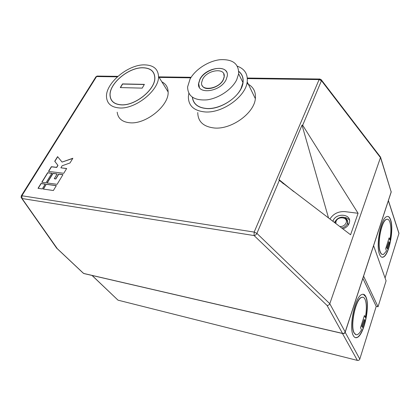 <?xml version="1.0" encoding="UTF-8"?>
<svg xmlns="http://www.w3.org/2000/svg" width="420" height="420" viewBox="0 0 420 420"><rect width="100%" height="100%" fill="white"/><g stroke="black" fill="none" stroke-linecap="round" stroke-linejoin="round"><path stroke-width="0.63" d="M332.903 221.34L333.013 221.025C335.659 212.531 351.65 213.707 349.451 222.385L349.209 223.23C348.133 225.939 346.006 227.824 342.825 228.874M334.425 222.495L335.79 220.584M343.439 217.366C346.112 217.445 348.133 218.379 349.514 220.18M202.262 85.648C204.871 91.728 219.707 87.675 223.33 79.758L224.254 76.881L223.713 73.684M202.645 79.296L201.621 82.535C200.156 91.681 218.778 89.334 223.251 79.601L224.175 76.724C225.776 67.284 207.17 69.694 202.645 79.296M226.123 79.642L227.283 76.046C229.346 63.977 205.664 67.058 199.899 79.254L198.581 83.444C196.739 95.036 220.442 92.059 226.123 79.642M226.706 72.145C223.198 64.37 204.703 69.552 199.983 79.406L198.665 83.596L199.4 87.37M190.04 79.107L187.593 86.956C187.84 96.39 194.308 100.69 207.008 99.855C218.789 98.333 231.956 89.439 236.702 79.8L238.649 73.82C238.865 63.625 232.565 58.931 219.744 59.74C208.094 61.147 195.184 69.568 190.04 79.107M365.374 317.52C366.755 309.519 366.649 303.461 365.054 299.35C364.151 297.423 362.969 296.793 361.499 297.465C355.567 299.413 350.028 326.219 354.244 332.95C355.12 334.567 356.207 335.097 357.514 334.546C358.848 333.921 360.176 332.315 361.499 329.731L360.518 327.763L364.418 315.509L365.374 317.52L364.35 315.719M362.843 297.213L361.305 297.423C355.373 299.376 349.829 326.172 354.055 332.908L356.034 334.688M365.883 296.772C364.838 294.509 363.457 293.769 361.741 294.551C354.874 296.814 348.453 327.947 353.372 335.675C354.38 337.517 355.63 338.126 357.126 337.491C364.067 335.165 370.372 305.387 365.883 296.772M355.435 337.659L356.937 337.449C363.878 335.123 370.183 305.351 365.694 296.73L363.316 294.257M389.923 240.098L389.135 237.83L385.675 248.714L386.484 250.945L383.744 254.237C382.337 254.94 381.187 254.173 380.305 251.927C377.06 244.54 381.292 221.555 386.232 219.508C387.781 218.699 388.999 219.576 389.886 222.138C391.188 226.648 391.199 232.633 389.923 240.098L389.056 238.088M383.56 254.205C382.153 254.914 381.003 254.142 380.121 251.9C376.871 244.508 381.103 221.529 386.043 219.482L387.392 219.198M379.528 254.341C375.748 245.837 380.651 219.14 386.369 216.767C388.18 215.822 389.597 216.846 390.626 219.844C394.081 229.063 389.23 254.583 383.492 256.982C381.869 257.791 380.552 256.909 379.528 254.341M387.733 216.41C388.852 216.636 389.755 217.775 390.443 219.823C393.897 229.037 389.051 254.552 383.308 256.951L381.995 257.24M238.791 71.379C242.177 74.088 243.595 77.805 243.044 82.53C241.936 95.204 221.765 109.741 206.834 108.581C198.056 107.851 193.232 104.066 192.355 97.23M237.452 66.229C244.713 68.954 247.963 74.162 247.196 81.842C245.831 96.548 222.364 113.363 205.107 111.946C193.924 110.859 188.349 105.756 188.375 96.632L188.858 93.329M246.887 83.486C253.202 86.494 256.022 91.56 255.35 98.674C254.168 113.29 231.352 129.654 214.394 128.006C203.406 126.767 197.862 121.606 197.768 112.523M121.144 104.785C135.067 105.998 155.516 89.423 154.76 77.669C154.376 71.353 150.434 68.066 142.942 67.809C128.536 67.263 108.759 83.995 110.145 95.749C110.733 101.241 114.398 104.255 121.144 104.785M142.984 67.741C128.52 67.19 108.665 83.989 110.056 95.792C110.649 101.304 114.329 104.328 121.097 104.864C135.077 106.082 155.61 89.439 154.854 77.637C154.466 71.295 150.507 67.998 142.984 67.741M119.28 107.94C135.45 109.421 159.338 90.132 158.519 76.44C158.088 69.001 153.473 65.142 144.674 64.874C127.853 64.297 104.879 83.79 106.554 97.492C107.258 103.819 111.499 107.3 119.28 107.94M117.191 112.182C117.978 118.498 122.22 122.036 129.901 122.782C145.866 124.488 169.108 105.625 168.121 91.948C167.979 87.255 165.895 83.879 161.858 81.832M329.91 219.067C333.338 213.728 338.394 211.25 345.067 211.638L358.082 213.287L350.579 234.764L279.326 180.406L256.898 233.384L329.789 303.713C329.233 304.904 328.314 305.477 327.033 305.429L254.105 235.573L22.04 198.524L57.309 248.687L83.601 273.431L342.536 333.406L327.033 305.429M398.501 232.097L398.942 233.468L385.072 277.977M363.578 276.15L378.047 306.757L386.085 280.833L373.59 245.663M378.047 306.757L376.215 306.385L359.793 359.084C359.347 360.134 358.538 360.575 357.368 360.397L342.437 333.459M92.117 275.462L118.015 300.169L357.368 360.397M118.015 300.169L92.017 275.441M60.89 167.822L62.134 165.769L70.009 162.96L72.854 158.251L62.092 162.078L57.582 156.639L54.726 161.259L57.85 165.275L56.605 167.317L51.371 166.698L48.468 171.402L63.772 173.292L66.665 168.499L60.89 167.822L66.602 168.604M46.022 182.816L51.901 173.229L47.665 172.699L41.785 182.233L46.022 182.816M62.974 174.615L58.632 174.069L55.708 178.883L54.264 178.694L57.194 173.891L52.904 173.355L47.024 182.952L57.11 184.333L62.974 174.615M42.278 188.921L45.26 184.06L41.018 183.472L38.036 188.307L42.278 188.921M46.263 184.202L43.281 189.063L53.371 190.523L56.343 185.598L46.263 184.202L43.454 189.089M142.207 88.132L144.38 84.373L122.493 83.911L120.299 87.581L142.207 88.132M362.849 278.366L376.215 306.385M117.322 76.834L96.563 76.55L21.871 195.757L254.158 232.082L319.106 79.585L321.515 80.734L380.462 157.61L329.789 303.713L345.188 331.957L391.178 191.929L380.541 157.133L379.801 156.161M380.541 157.133L321.641 80.257L302.678 125.234L358.082 213.287M293.78 191.63L278.954 179.56L279.326 180.406M302.678 125.234L302.032 125.123L278.954 179.56M328.545 218.027L302.032 125.123M388.909 241.6L386.757 247.779L387.382 249.039L386.941 247.81L388.909 241.6L389.345 242.844L387.382 249.039M364.208 319.405L361.798 326.351L362.528 327.479L364.739 320.507L364.208 319.405L361.988 326.393L362.528 327.479M144.302 84.514L122.588 84.052L120.472 87.586M56.285 185.692L46.373 184.317M45.203 184.154L41.134 183.593L38.21 188.328M57.13 173.99L53.015 173.476L47.198 182.973M62.911 174.715L58.742 174.19L55.818 179.004L54.264 178.694M51.844 173.329L47.78 172.82L41.953 182.254M57.682 156.765L54.836 161.38L57.96 165.396L56.711 167.438L51.482 166.819L48.641 171.423M72.728 158.456L62.092 162.078M347.508 221.062L348.185 225.167M339.822 226.595C342.862 226.59 344.967 225.33 346.138 222.815C348.38 217.151 337.801 215.78 336.016 221.434L335.848 223.577M345.308 218.096C347.167 219.198 347.933 220.794 347.592 222.878L347.408 223.54C346.421 225.902 344.505 227.383 341.659 227.987M335.008 222.941L335.244 221.791M192.465 97.303C193.384 104.05 198.188 107.783 206.876 108.496C219.214 109.321 235.919 99.582 241.048 88.499L242.939 82.546C243.484 77.889 242.104 74.209 238.796 71.516M321.006 79.48L321.641 80.257L319.526 78.981L319.106 79.585L247.349 78.608M190.769 77.837L159.117 77.406M398.942 233.468L388.358 200.697M345.188 332.32L359.793 359.084M390.747 190.549L391.214 191.798L391.041 192.528M256.898 233.384L254.158 232.082L254.105 235.573C255.302 235.405 256.237 234.68 256.898 233.384M345.188 331.957C344.683 333.092 343.796 333.569 342.536 333.406L342.935 333.575C344.153 333.721 344.915 333.207 345.224 332.036L345.188 331.957M345.14 332.367L391.204 192.029L380.504 157.474M247.306 78.036L320.108 79.039M21.278 195.867L21.131 197.516L22.04 198.524L21.871 195.757L21.278 195.867L95.923 76.808L97.088 76.067L97.797 76.078M342.599 333.501L84.231 273.635L83.008 272.937L57.204 248.656M56.821 248.388L21.751 198.398M243.017 82.709L238.649 73.82M247.196 81.842L255.35 98.674M158.519 76.44L168.121 91.948M278.933 179.781L283.474 183.803M348.327 224.632L347.592 222.878C346.789 213.969 337.087 216.977 335.323 221.555M95.923 76.808L97.088 76.067L117.873 76.34M158.786 76.876L191.111 77.296M388.4 200.566L398.979 233.326"/></g></svg>
